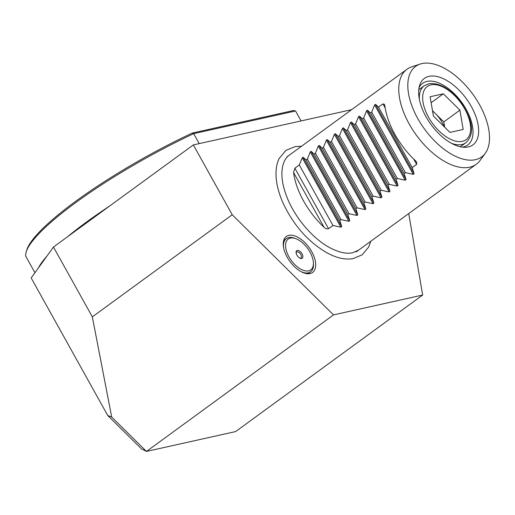 <?xml version="1.0" encoding="UTF-8"?>
<svg xmlns="http://www.w3.org/2000/svg" width="515" height="515" viewBox="0 0 515 515"><rect width="100%" height="100%" fill="white"/><g stroke="black" fill="none" stroke-linecap="round" stroke-linejoin="round"><path stroke-width="0.77" d="M287.203 257.197A22.274 11.839 -126.1 0 1 283.778 240.228A22.274 11.839 -126.1 0 1 295.822 236.295A22.274 11.839 -126.1 0 1 311.768 251.732A22.274 11.839 -126.1 0 1 308.26 273.761A22.274 11.839 -126.1 0 1 287.203 257.197M295.861 238.69A19.107 10.158 53.9 0 0 285.593 244.471A19.107 10.158 53.9 0 0 293.846 263.577A19.107 10.158 53.9 0 0 313.403 262.721A19.107 10.158 53.9 0 0 305.125 245.352A19.107 10.158 53.9 0 0 295.861 238.69L294.58 238.213A20.581 10.937 53.9 0 0 286.346 238.58L285.342 239.314A20.581 10.937 53.9 0 0 283.443 241.599M333.508 314.897L422.667 295.037L235.638 431.57L146.472 451.423L141.516 448.9L107.738 415.508L111.704 417.047L146.472 451.423L333.508 314.897L232.22 214.755L193.35 144.921L351.629 109.669M193.35 144.921L53.47 247.033L31.177 277.952L107.738 415.508M422.667 295.037L408.723 213.577M53.47 247.033L92.34 316.86L232.22 214.755M92.34 316.86L111.704 417.047M306.85 273.665A20.581 10.937 53.9 0 0 309.605 272.551L310.616 271.817A20.581 10.937 53.9 0 0 313.474 264.092L313.403 262.721M475.409 159.689A56.038 29.786 53.9 0 0 485.272 153.296A56.038 29.786 53.9 0 0 473.684 95.41A56.038 29.786 53.9 0 0 421.914 63.577A56.038 29.786 53.9 0 0 420.137 64.066A56.038 29.786 53.9 0 0 418.56 119.931A56.038 29.786 53.9 0 0 475.409 159.689M420.137 64.066L411.697 66.86A58.794 31.254 53.9 0 0 406.959 69.287A58.794 31.254 53.9 0 0 412.599 129.677A58.794 31.254 53.9 0 0 469.686 167.195A58.794 31.254 53.9 0 0 476.285 164.259A58.794 31.254 53.9 0 0 480.038 160.48L485.272 153.296M429.014 76.336A41.155 21.875 53.9 0 0 419.641 85.323A41.155 21.875 53.9 0 0 430.991 124.533A41.155 21.875 53.9 0 0 464.878 147.29A41.155 21.875 53.9 0 0 468.309 146.93A41.155 21.875 53.9 0 0 471.354 106.579A41.155 21.875 53.9 0 0 429.014 76.336M462.438 147.129A38.213 20.317 53.9 0 0 463.416 146.949A38.213 20.317 53.9 0 0 467.71 145.043A38.213 20.317 53.9 0 0 464.041 105.787A38.213 20.317 53.9 0 0 426.935 81.402A38.213 20.317 53.9 0 0 422.648 83.308A38.213 20.317 53.9 0 0 419.049 87.692M293.576 172.551A58.794 31.254 53.9 0 0 324.032 227.27C325.351 228.654 326.858 229.13 328.551 228.699L332.967 225.473L340.853 227.192L341.709 226.574L339.81 220.478L341.014 219.602L348.9 221.321L349.749 220.697L347.857 214.607L349.061 213.725L356.94 215.45L357.796 214.826L355.904 208.73L357.101 207.854L364.987 209.579L365.843 208.955L363.944 202.859L365.148 201.983L373.034 203.708L373.884 203.084L371.991 196.988L373.195 196.112L381.074 197.831L381.93 197.213L380.038 191.117L381.235 190.241L389.121 191.96L389.971 191.335L388.078 185.245L389.282 184.364L397.162 186.089L398.018 185.464L396.125 179.368L397.323 178.493L405.208 180.218L406.065 179.593L404.166 173.497L405.369 172.622L413.255 174.347L414.105 173.722L412.212 167.626L416.635 164.401L416.687 162.27L415.335 160.616A58.794 31.254 -126.1 0 1 384.879 105.903L384.422 104.313L382.954 103.895L378.538 107.12L375.48 104.32L374.624 104.944L371.695 112.116L370.491 112.991L367.433 110.197L366.583 110.815L363.648 117.987L362.444 118.862L359.393 116.068L358.537 116.686L355.601 123.858L354.404 124.739L351.346 121.939L350.496 122.564L347.561 129.735L346.357 130.61L343.299 127.81L342.449 128.435L339.514 135.606L338.31 136.481L335.259 133.681L334.402 134.306L331.467 141.477L330.269 142.352L327.212 139.559L326.362 140.177L323.426 147.348L322.223 148.223L319.171 145.43L318.315 146.048L315.38 153.219L314.182 154.101L311.124 151.301L310.268 151.925L307.339 159.096L306.135 159.972L303.078 157.172L302.228 157.796L299.292 164.967L294.87 168.193L293.576 172.551L324.032 227.27M355.601 123.858L389.282 184.364M354.404 124.739L388.078 185.245M347.561 129.735L381.235 190.241M346.357 130.61L380.038 191.117M339.514 135.606L373.195 196.112M338.31 136.481L371.991 196.988M331.467 141.477L365.148 201.983M330.269 142.352L363.944 202.859M323.426 147.348L357.101 207.854M322.223 148.223L355.904 208.73M315.38 153.219L349.061 213.725M314.182 154.101L347.857 214.607M307.339 159.096L341.014 219.602M306.135 159.972L339.81 220.478M299.292 164.967L332.967 225.473M378.538 107.12L412.212 167.626M371.695 112.116L405.369 172.622M370.491 112.991L404.166 173.497M363.648 117.987L397.323 178.493M362.444 118.862L396.125 179.368M459.889 110.152L463.191 129.452L449.956 132.4L433.411 116.049L430.109 96.749L443.344 93.801L459.889 110.152L443.795 121.901L444.709 127.211M431.132 102.717L443.344 93.801M443.795 121.901L432.503 110.731M444.033 126.548A20.787 11.047 53.9 0 0 435.529 113.718A20.787 11.047 53.9 0 0 432.568 111.118M286.346 238.58A20.581 10.937 53.9 0 0 283.623 247.792M298.101 256.708A4.706 2.498 53.9 0 0 300.38 258.35A4.706 2.498 53.9 0 0 302.904 256.927A4.706 2.498 53.9 0 0 300.876 252.221A4.706 2.498 53.9 0 0 296.061 252.434A4.706 2.498 53.9 0 0 298.101 256.708M299.891 258.131A3.676 1.951 53.9 0 0 300.947 257.944A3.676 1.951 53.9 0 0 299.865 253.226A3.676 1.951 53.9 0 0 296.614 252.009A3.676 1.951 53.9 0 0 296.119 252.962M301.011 271.605A20.581 10.937 53.9 0 0 310.616 271.817M26.22 251.861L26.806 249.949A152.131 29.117 -29.1 0 1 192.243 133.07L193.679 133.655A153.599 29.394 150.9 0 0 26.22 251.861A153.599 29.394 150.9 0 0 25.75 256.238L34.936 272.744M192.243 133.07L293.556 110.506L295.539 110.97L193.679 133.655L199.221 143.614M38.4 267.942A153.599 29.394 -29.1 0 1 46.833 256.238M67.542 236.758A153.599 29.394 -29.1 0 1 109.335 206.251M301.082 120.928L295.539 110.97M359.393 116.068L398.018 185.464M358.537 116.686L397.162 186.089M351.346 121.939L389.971 191.335M350.496 122.564L389.121 191.96M343.299 127.81L381.93 197.213M342.449 128.435L381.074 197.831M335.259 133.681L373.884 203.084M334.402 134.306L373.034 203.708M327.212 139.559L365.843 208.955M326.362 140.177L364.987 209.579M319.171 145.43L357.796 214.826M318.315 146.048L356.94 215.45M311.124 151.301L349.749 220.697M310.268 151.925L348.9 221.321M303.078 157.172L341.709 226.574M302.228 157.796L340.853 227.192M294.87 168.193L328.551 228.699M382.954 103.895L385.169 107.867M413.616 158.974L416.635 164.401M375.48 104.32L414.105 173.722M374.624 104.944L413.255 174.347M367.433 110.197L406.065 179.593M366.583 110.815L405.208 180.218M460.359 146.769L465.837 142.764A35.278 18.752 -126.1 0 1 461.878 144.528A35.278 18.752 -126.1 0 1 451.462 143.292M462.367 141.335A32.921 17.504 53.9 0 0 464.807 109.058A32.921 17.504 53.9 0 0 430.933 84.866A32.921 17.504 53.9 0 0 428.493 117.143A32.921 17.504 53.9 0 0 462.367 141.335M419.358 99.318A35.278 18.752 -126.1 0 1 424.244 85.78L418.759 89.784M356.219 251.899L476.285 164.259M286.894 156.927L406.959 69.287M465.837 142.764C476.69 132.413 470.51 117.085 461.028 102.504C450.477 88.812 439.739 82.555 428.815 83.745L424.244 85.78M370.8 241.258L368.618 247.116L362.103 254.886L352.717 258.73C345.192 259.843 336.958 258.067 327.997 253.386C308.762 242.552 293.775 225.763 283.038 203.026C278.879 193.621 276.555 184.737 276.079 176.381C275.705 169.454 276.748 163.467 279.201 158.427L285.838 150.419L295.224 146.575L301.475 146.286M358.633 250.142L352.807 252.723C346.75 254.082 339.391 252.569 330.72 248.179C313.963 239.668 296.061 219.281 287.705 199.015C283.784 189.61 281.847 181.074 281.885 173.394C282.117 164.62 284.589 158.543 289.308 155.163"/></g></svg>
